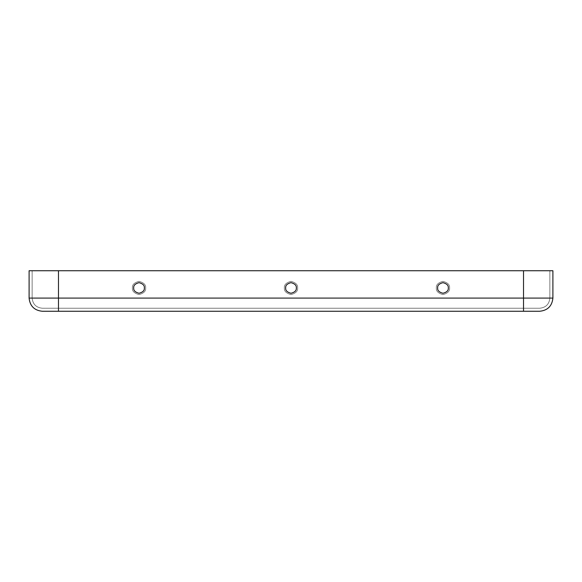 <?xml version="1.0" encoding="UTF-8"?>
<svg xmlns="http://www.w3.org/2000/svg" width="582" height="582" viewBox="0 0 582 582"><rect width="100%" height="100%" fill="white"/><g stroke="black" fill="none" stroke-linecap="round" stroke-linejoin="round"><path stroke-width="0.44" stroke-dasharray="2.91 2.18" d="M449.58 287.959C449.959 284.838 447.754 282.634 442.975 281.353C438.188 282.634 435.991 284.838 436.362 287.959C435.991 291.087 438.188 293.292 442.975 294.572C447.754 293.292 449.959 291.087 449.58 287.959C449.959 291.087 447.754 293.292 442.975 294.572C438.188 293.292 435.991 291.087 436.362 287.959C435.991 284.838 438.188 282.634 442.975 281.353C447.754 282.634 449.959 284.838 449.58 287.959C449.959 284.838 447.754 282.634 442.975 281.353C438.188 282.634 435.991 284.838 436.362 287.959C435.991 291.087 438.188 293.292 442.975 294.572C447.754 293.292 449.959 291.087 449.58 287.959C449.959 291.087 447.754 293.292 442.975 294.572C438.188 293.292 435.991 291.087 436.362 287.959C435.991 284.838 438.188 282.634 442.975 281.353C447.754 282.634 449.959 284.838 449.58 287.959M448.293 287.959C448.591 290.476 446.823 292.251 442.975 293.277C439.126 292.251 437.351 290.476 437.657 287.959C437.351 285.449 439.126 283.674 442.975 282.641C446.823 283.674 448.591 285.449 448.293 287.959C448.591 285.449 446.823 283.674 442.975 282.641C439.126 283.674 437.351 285.449 437.657 287.959C437.351 290.476 439.126 292.251 442.975 293.277C446.823 292.251 448.591 290.476 448.293 287.959M284.387 287.959C284.016 291.087 286.22 293.292 291 294.572C295.78 293.292 297.984 291.087 297.613 287.959C297.984 284.838 295.78 282.634 291 281.353C286.22 282.634 284.016 284.838 284.387 287.959C284.016 284.838 286.22 282.634 291 281.353C295.78 282.634 297.984 284.838 297.613 287.959C297.984 291.087 295.78 293.292 291 294.572C286.22 293.292 284.016 291.087 284.387 287.959C284.016 291.087 286.22 293.292 291 294.572C295.78 293.292 297.984 291.087 297.613 287.959C297.984 284.838 295.78 282.634 291 281.353C286.22 282.634 284.016 284.838 284.387 287.959C284.016 284.838 286.22 282.634 291 281.353C295.78 282.634 297.984 284.838 297.613 287.959C297.984 291.087 295.78 293.292 291 294.572C286.22 293.292 284.016 291.087 284.387 287.959M132.42 287.959C132.041 291.087 134.246 293.292 139.025 294.572C143.812 293.292 146.009 291.087 145.638 287.959C146.009 284.838 143.812 282.634 139.025 281.353C134.246 282.634 132.041 284.838 132.42 287.959C132.041 284.838 134.246 282.634 139.025 281.353C143.812 282.634 146.009 284.838 145.638 287.959C146.009 291.087 143.812 293.292 139.025 294.572C134.246 293.292 132.041 291.087 132.42 287.959C132.041 291.087 134.246 293.292 139.025 294.572C143.812 293.292 146.009 291.087 145.638 287.959C146.009 284.838 143.812 282.634 139.025 281.353C134.246 282.634 132.041 284.838 132.42 287.959C132.041 284.838 134.246 282.634 139.025 281.353C143.812 282.634 146.009 284.838 145.638 287.959C146.009 291.087 143.812 293.292 139.025 294.572C134.246 293.292 132.041 291.087 132.42 287.959M133.707 287.959C133.409 285.449 135.177 283.674 139.025 282.641C142.874 283.674 144.649 285.449 144.343 287.959C144.649 290.476 142.874 292.251 139.025 293.277C135.177 292.251 133.409 290.476 133.707 287.959C133.409 290.476 135.177 292.251 139.025 293.277C142.874 292.251 144.649 290.476 144.343 287.959C144.649 285.449 142.874 283.674 139.025 282.641C135.177 283.674 133.409 285.449 133.707 287.959M285.682 287.959C285.376 285.449 287.152 283.674 291 282.641C294.848 283.674 296.624 285.449 296.318 287.959C296.624 290.476 294.848 292.251 291 293.277C287.152 292.251 285.376 290.476 285.682 287.959C285.376 290.476 287.152 292.251 291 293.277C294.848 292.251 296.624 290.476 296.318 287.959C296.624 285.449 294.848 283.674 291 282.641C287.152 283.674 285.376 285.449 285.682 287.959M42.268 311.261L539.732 311.261C547.669 310.424 552.063 306.037 552.9 298.093L552.9 270.739L29.1 270.739L29.1 298.093C29.937 306.037 34.331 310.424 42.268 311.261C34.331 310.424 29.937 306.037 29.1 298.093L29.1 270.739L549.859 270.739L32.141 270.739L58.484 270.739L58.484 298.093L32.141 298.093L32.141 270.739L32.141 298.093C32.781 304.204 36.164 307.58 42.268 308.227L539.732 308.227L42.268 308.227C36.164 307.58 32.781 304.204 32.141 298.093L32.141 270.739L523.516 270.739L523.516 298.093L58.484 298.093L58.484 308.227L42.268 308.227C36.164 307.58 32.781 304.204 32.141 298.093L58.484 298.093L58.484 270.739L32.141 270.739L32.141 298.093L523.516 298.093L523.516 308.227L58.484 308.227L58.484 270.739L58.484 298.093L32.141 298.093C32.781 304.204 36.164 307.58 42.268 308.227L58.484 308.227L58.484 298.093L523.516 298.093L523.516 270.739L549.859 270.739L549.859 298.093C549.219 304.204 545.836 307.58 539.732 308.227C545.836 307.58 549.219 304.204 549.859 298.093L523.516 298.093L549.859 298.093C549.219 304.204 545.836 307.58 539.732 308.227L523.516 308.227L523.516 270.739L58.484 270.739L58.484 308.227L523.516 308.227L523.516 298.093L29.1 298.093L58.484 298.093L58.484 311.261L42.268 311.261M523.516 298.093L58.484 298.093L58.484 270.739L523.516 270.739L523.516 311.261L58.484 311.261L58.484 298.093L549.859 298.093L549.859 270.739L523.516 270.739L523.516 308.227L539.732 308.227C545.836 307.58 549.219 304.204 549.859 298.093L523.516 298.093L523.516 270.739L552.9 270.739L552.9 298.093L523.516 298.093L552.9 298.093C552.063 306.037 547.669 310.424 539.732 311.261L523.516 311.261L523.516 298.093"/><path stroke-width="0.87" d="M448.293 287.959C448.591 285.449 446.823 283.674 442.975 282.641C439.126 283.674 437.351 285.449 437.657 287.959C437.351 290.476 439.126 292.251 442.975 293.277C446.823 292.251 448.591 290.476 448.293 287.959C448.591 290.476 446.823 292.251 442.975 293.277C439.126 292.251 437.351 290.476 437.657 287.959C437.351 285.449 439.126 283.674 442.975 282.641C446.823 283.674 448.591 285.449 448.293 287.959M133.707 287.959C133.409 290.476 135.177 292.251 139.025 293.277C142.874 292.251 144.649 290.476 144.343 287.959C144.649 285.449 142.874 283.674 139.025 282.641C135.177 283.674 133.409 285.449 133.707 287.959C133.409 285.449 135.177 283.674 139.025 282.641C142.874 283.674 144.649 285.449 144.343 287.959C144.649 290.476 142.874 292.251 139.025 293.277C135.177 292.251 133.409 290.476 133.707 287.959M285.682 287.959C285.376 290.476 287.152 292.251 291 293.277C294.848 292.251 296.624 290.476 296.318 287.959C296.624 285.449 294.848 283.674 291 282.641C287.152 283.674 285.376 285.449 285.682 287.959C285.376 285.449 287.152 283.674 291 282.641C294.848 283.674 296.624 285.449 296.318 287.959C296.624 290.476 294.848 292.251 291 293.277C287.152 292.251 285.376 290.476 285.682 287.959M58.484 311.261L42.268 311.261C34.331 310.424 29.937 306.037 29.1 298.093L29.1 270.739L552.9 270.739L552.9 298.093C552.063 306.037 547.669 310.424 539.732 311.261L58.484 311.261L58.484 270.739L29.1 270.739L29.1 298.093L58.484 298.093L29.1 298.093C29.937 306.037 34.331 310.424 42.268 311.261L523.516 311.261L523.516 270.739L58.484 270.739L58.484 298.093L523.516 298.093L58.484 298.093L58.484 311.261M552.9 270.739L523.516 270.739L523.516 298.093L552.9 298.093L552.9 270.739M552.9 298.093L523.516 298.093L523.516 311.261L539.732 311.261C547.669 310.424 552.063 306.037 552.9 298.093"/></g></svg>
